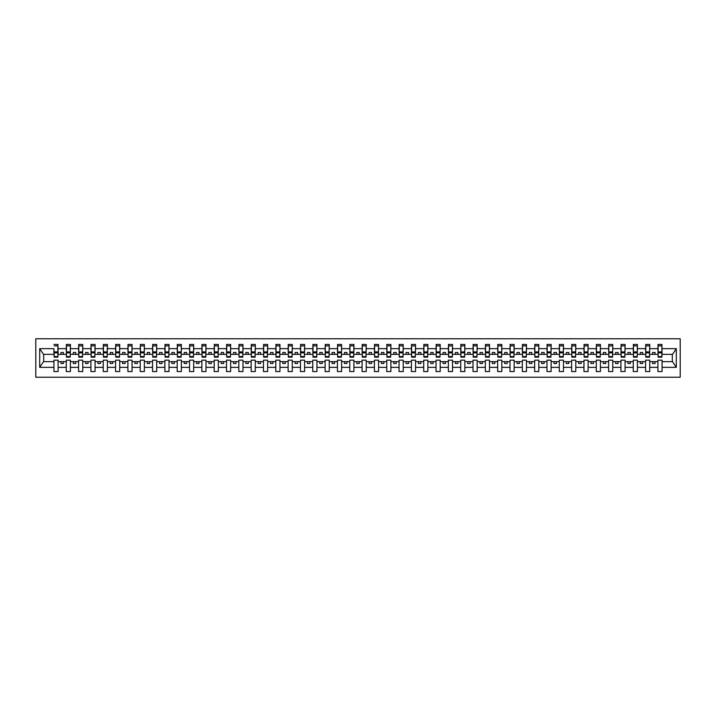 <?xml version="1.0" encoding="UTF-8"?>
<svg xmlns="http://www.w3.org/2000/svg" width="716" height="716" viewBox="0 0 716 716"><rect width="100%" height="100%" fill="white"/><g stroke="black" fill="none" stroke-linecap="round" stroke-linejoin="round"><path stroke-width="1.07" d="M35.8 377.225L680.2 377.225L680.2 338.775L35.8 338.775L35.8 377.225M661.861 355.834L662.058 354.348L672.512 354.348L676.298 348.656L676.298 367.344L662.058 367.344L662.058 360.166L657.915 360.166L657.915 361.652L649.734 361.652L649.734 360.166L645.59 360.166L645.59 361.652L637.401 361.652L637.401 360.166L633.266 360.166L633.266 361.652L625.077 361.652L625.077 360.166L620.933 360.166L620.933 361.652L612.753 361.652L612.753 360.166L608.609 360.166L608.609 361.652L600.429 361.652L600.429 360.166L596.285 360.166L596.285 361.652L588.105 361.652L588.105 360.166L583.961 360.166L583.961 361.652L575.771 361.652L575.771 360.166L571.637 360.166L571.637 361.652L563.447 361.652L563.447 360.166L559.303 360.166L559.303 361.652L551.123 361.652L551.123 360.166L546.979 360.166L546.979 361.652L538.799 361.652L538.799 360.166L534.655 360.166L534.655 361.652L526.475 361.652L526.475 360.166L522.331 360.166L522.331 361.652L514.142 361.652L514.142 360.166L510.007 360.166L510.007 361.652L501.818 361.652L501.818 360.166L497.674 360.166L497.674 361.652L489.493 361.652L489.493 360.166L485.35 360.166L485.35 361.652L477.169 361.652L477.169 360.166L473.025 360.166L473.025 361.652L464.845 361.652L464.845 360.166L460.701 360.166L460.701 361.652L452.512 361.652L452.512 360.166L448.377 360.166L448.377 361.652L440.188 361.652L440.188 360.166L436.044 360.166L436.044 361.652L427.864 361.652L427.864 360.166L423.72 360.166L423.72 361.652L415.54 361.652L415.54 360.166L411.396 360.166L411.396 361.652L403.215 361.652L403.215 360.166L399.072 360.166L399.072 361.652L390.882 361.652L390.882 360.166L386.747 360.166L386.747 361.652L378.558 361.652L378.558 360.166L374.414 360.166L374.414 361.652L366.234 361.652L366.234 360.166L362.09 360.166L362.09 361.652L353.91 361.652L353.91 360.166L349.766 360.166L349.766 361.652L341.586 361.652L341.586 360.166L337.442 360.166L337.442 361.652L329.253 361.652L329.253 360.166L325.118 360.166L325.118 361.652L316.928 361.652L316.928 360.166L312.785 360.166L312.785 361.652L304.604 361.652L304.604 360.166L300.46 360.166L300.46 361.652L292.28 361.652L292.28 360.166L288.136 360.166L288.136 361.652L279.956 361.652L279.956 360.166L275.812 360.166L275.812 361.652L267.623 361.652L267.623 360.166L263.488 360.166L263.488 361.652L255.299 361.652L255.299 360.166L251.155 360.166L251.155 361.652L242.975 361.652L242.975 360.166L238.831 360.166L238.831 361.652L230.65 361.652L230.65 360.166L226.507 360.166L226.507 361.652L218.326 361.652L218.326 360.166L214.182 360.166L214.182 361.652L205.993 361.652L205.993 360.166L201.858 360.166L201.858 361.652L193.669 361.652L193.669 360.166L189.525 360.166L189.525 361.652L181.345 361.652L181.345 360.166L177.201 360.166L177.201 361.652L169.021 361.652L169.021 360.166L164.877 360.166L164.877 361.652L156.697 361.652L156.697 360.166L152.553 360.166L152.553 361.652L144.364 361.652L144.364 360.166L140.229 360.166L140.229 361.652L132.039 361.652L132.039 360.166L127.896 360.166L127.896 361.652L119.715 361.652L119.715 360.166L115.571 360.166L115.571 361.652L107.391 361.652L107.391 360.166L103.247 360.166L103.247 361.652L95.067 361.652L95.067 360.166L90.923 360.166L90.923 361.652L82.734 361.652L82.734 360.166L78.599 360.166L78.599 361.652L70.41 361.652L70.41 360.166L66.266 360.166L66.266 361.652L58.086 361.652L58.086 360.166L53.942 360.166L53.942 361.652L43.488 361.652L39.702 367.344L39.702 348.656L43.488 354.348L53.942 354.348L53.942 348.656L39.702 348.656M662.058 367.344L662.058 371.559L657.915 371.559L657.915 361.652M657.915 367.344L649.734 367.344L649.734 371.559L645.59 371.559L645.59 361.652M649.734 367.344L649.734 361.652M645.59 367.344L637.401 367.344L637.401 371.559L633.266 371.559L633.266 361.652M637.401 367.344L637.401 361.652M633.266 367.344L625.077 367.344L625.077 371.559L620.933 371.559L620.933 361.652M625.077 367.344L625.077 361.652M620.933 367.344L612.753 367.344L612.753 371.559L608.609 371.559L608.609 361.652M612.753 367.344L612.753 361.652M608.609 367.344L600.429 367.344L600.429 371.559L596.285 371.559L596.285 361.652M600.429 367.344L600.429 361.652M596.285 367.344L588.105 367.344L588.105 371.559L583.961 371.559L583.961 361.652M588.105 367.344L588.105 361.652M583.961 367.344L575.771 367.344L575.771 371.559L571.637 371.559L571.637 361.652M575.771 367.344L575.771 361.652M571.637 367.344L563.447 367.344L563.447 371.559L559.303 371.559L559.303 361.652M563.447 367.344L563.447 361.652M559.303 367.344L551.123 367.344L551.123 371.559L546.979 371.559L546.979 361.652M551.123 367.344L551.123 361.652M546.979 367.344L538.799 367.344L538.799 371.559L534.655 371.559L534.655 361.652M538.799 367.344L538.799 361.652M534.655 367.344L526.475 367.344L526.475 371.559L522.331 371.559L522.331 361.652M526.475 367.344L526.475 361.652M522.331 367.344L514.142 367.344L514.142 371.559L510.007 371.559L510.007 361.652M514.142 367.344L514.142 361.652M510.007 367.344L501.818 367.344L501.818 371.559L497.674 371.559L497.674 361.652M501.818 367.344L501.818 361.652M497.674 367.344L489.493 367.344L489.493 371.559L485.35 371.559L485.35 361.652M489.493 367.344L489.493 361.652M485.35 367.344L477.169 367.344L477.169 371.559L473.025 371.559L473.025 361.652M477.169 367.344L477.169 361.652M473.025 367.344L464.845 367.344L464.845 371.559L460.701 371.559L460.701 361.652M464.845 367.344L464.845 361.652M460.701 367.344L452.512 367.344L452.512 371.559L448.377 371.559L448.377 361.652M452.512 367.344L452.512 361.652M448.377 367.344L440.188 367.344L440.188 371.559L436.044 371.559L436.044 361.652M440.188 367.344L440.188 361.652M436.044 367.344L427.864 367.344L427.864 371.559L423.72 371.559L423.72 361.652M427.864 367.344L427.864 361.652M423.72 367.344L415.54 367.344L415.54 371.559L411.396 371.559L411.396 361.652M415.54 367.344L415.54 361.652M411.396 367.344L403.215 367.344L403.215 371.559L399.072 371.559L399.072 361.652M403.215 367.344L403.215 361.652M399.072 367.344L390.882 367.344L390.882 371.559L386.747 371.559L386.747 361.652M390.882 367.344L390.882 361.652M386.747 367.344L378.558 367.344L378.558 371.559L374.414 371.559L374.414 361.652M378.558 367.344L378.558 361.652M374.414 367.344L366.234 367.344L366.234 371.559L362.09 371.559L362.09 361.652M366.234 367.344L366.234 361.652M362.09 367.344L353.91 367.344L353.91 371.559L349.766 371.559L349.766 361.652M353.91 367.344L353.91 361.652M349.766 367.344L341.586 367.344L341.586 371.559L337.442 371.559L337.442 361.652M341.586 367.344L341.586 361.652M337.442 367.344L329.253 367.344L329.253 371.559L325.118 371.559L325.118 361.652M329.253 367.344L329.253 361.652M325.118 367.344L316.928 367.344L316.928 371.559L312.785 371.559L312.785 361.652M316.928 367.344L316.928 361.652M312.785 367.344L304.604 367.344L304.604 371.559L300.46 371.559L300.46 361.652M304.604 367.344L304.604 361.652M300.46 367.344L292.28 367.344L292.28 371.559L288.136 371.559L288.136 361.652M292.28 367.344L292.28 361.652M288.136 367.344L279.956 367.344L279.956 371.559L275.812 371.559L275.812 361.652M279.956 367.344L279.956 361.652M275.812 367.344L267.623 367.344L267.623 371.559L263.488 371.559L263.488 361.652M267.623 367.344L267.623 361.652M263.488 367.344L255.299 367.344L255.299 371.559L251.155 371.559L251.155 361.652M255.299 367.344L255.299 361.652M251.155 367.344L242.975 367.344L242.975 371.559L238.831 371.559L238.831 361.652M242.975 367.344L242.975 361.652M238.831 367.344L230.65 367.344L230.65 371.559L226.507 371.559L226.507 361.652M230.65 367.344L230.65 361.652M226.507 367.344L218.326 367.344L218.326 371.559L214.182 371.559L214.182 361.652M218.326 367.344L218.326 361.652M214.182 367.344L205.993 367.344L205.993 371.559L201.858 371.559L201.858 361.652M205.993 367.344L205.993 361.652M201.858 367.344L193.669 367.344L193.669 371.559L189.525 371.559L189.525 361.652M193.669 367.344L193.669 361.652M189.525 367.344L181.345 367.344L181.345 371.559L177.201 371.559L177.201 361.652M181.345 367.344L181.345 361.652M177.201 367.344L169.021 367.344L169.021 371.559L164.877 371.559L164.877 361.652M169.021 367.344L169.021 361.652M164.877 367.344L156.697 367.344L156.697 371.559L152.553 371.559L152.553 361.652M156.697 367.344L156.697 361.652M152.553 367.344L144.364 367.344L144.364 371.559L140.229 371.559L140.229 361.652M144.364 367.344L144.364 361.652M140.229 367.344L132.039 367.344L132.039 371.559L127.896 371.559L127.896 361.652M132.039 367.344L132.039 361.652M127.896 367.344L119.715 367.344L119.715 371.559L115.571 371.559L115.571 361.652M119.715 367.344L119.715 361.652M115.571 367.344L107.391 367.344L107.391 371.559L103.247 371.559L103.247 361.652M107.391 367.344L107.391 361.652M103.247 367.344L95.067 367.344L95.067 371.559L90.923 371.559L90.923 361.652M95.067 367.344L95.067 361.652M90.923 367.344L82.734 367.344L82.734 371.559L78.599 371.559L78.599 361.652M82.734 367.344L82.734 361.652M78.599 367.344L70.41 367.344L70.41 371.559L66.266 371.559L66.266 361.652M70.41 367.344L70.41 361.652M658.111 356.568L661.861 356.568L661.861 357.159L658.111 357.159L658.111 344.441L657.915 348.656L649.734 348.656L649.537 355.834M658.111 355.834L657.915 348.656M645.787 356.568L649.537 356.568L649.537 357.159L645.787 357.159L645.787 344.441L645.59 348.656L637.401 348.656L637.204 355.834M645.787 355.834L645.59 348.656M633.463 356.568L637.204 356.568L637.204 357.159L633.463 357.159L633.463 344.441L633.266 348.656L625.077 348.656L624.88 355.834M633.463 355.834L633.266 348.656M621.13 356.568L624.88 356.568L624.88 357.159L621.13 357.159L621.13 344.441L620.933 348.656L612.753 348.656L612.556 355.834M621.13 355.834L620.933 348.656M608.806 356.568L612.556 356.568L612.556 357.159L608.806 357.159L608.806 344.441L608.609 348.656L600.429 348.656L600.232 355.834M608.806 355.834L608.609 348.656M596.482 356.568L600.232 356.568L600.232 357.159L596.482 357.159L596.482 344.441L596.285 348.656L588.105 348.656L587.908 355.834M596.482 355.834L596.285 348.656M584.158 356.568L587.908 356.568L587.908 357.159L584.158 357.159L584.158 344.441L583.961 348.656L575.771 348.656L575.575 355.834M584.158 355.834L583.961 348.656M571.833 356.568L575.575 356.568L575.575 357.159L571.833 357.159L571.833 344.441L571.637 348.656L563.447 348.656L563.25 355.834M571.833 355.834L571.637 348.656M559.5 356.568L563.25 356.568L563.25 357.159L559.5 357.159L559.5 344.441L559.303 348.656L551.123 348.656L550.926 355.834M559.5 355.834L559.303 348.656M547.176 356.568L550.926 356.568L550.926 357.159L547.176 357.159L547.176 344.441L546.979 348.656L538.799 348.656L538.602 355.834M547.176 355.834L546.979 348.656M534.852 356.568L538.602 356.568L538.602 357.159L534.852 357.159L534.852 344.441L534.655 348.656L526.475 348.656L526.278 355.834M534.852 355.834L534.655 348.656M522.528 356.568L526.278 356.568L526.278 357.159L522.528 357.159L522.528 344.441L522.331 348.656L514.142 348.656L513.945 355.834M522.528 355.834L522.331 348.656M510.204 356.568L513.945 356.568L513.945 357.159L510.204 357.159L510.204 344.441L510.007 348.656L501.818 348.656L501.621 355.834M510.204 355.834L510.007 348.656M497.871 356.568L501.621 356.568L501.621 357.159L497.871 357.159L497.871 344.441L497.674 348.656L489.493 348.656L489.297 355.834M497.871 355.834L497.674 348.656M485.546 356.568L489.297 356.568L489.297 357.159L485.546 357.159L485.546 344.441L485.35 348.656L477.169 348.656L476.972 355.834M485.546 355.834L485.35 348.656M473.222 356.568L476.972 356.568L476.972 357.159L473.222 357.159L473.222 344.441L473.025 348.656L464.845 348.656L464.648 355.834M473.222 355.834L473.025 348.656M460.898 356.568L464.648 356.568L464.648 357.159L460.898 357.159L460.898 344.441L460.701 348.656L452.512 348.656L452.315 355.834M460.898 355.834L460.701 348.656M448.574 356.568L452.315 356.568L452.315 357.159L448.574 357.159L448.574 344.441L448.377 348.656L440.188 348.656L439.991 355.834M448.574 355.834L448.377 348.656M436.241 356.568L439.991 356.568L439.991 357.159L436.241 357.159L436.241 344.441L436.044 348.656L427.864 348.656L427.667 355.834M436.241 355.834L436.044 348.656M423.917 356.568L427.667 356.568L427.667 357.159L423.917 357.159L423.917 344.441L423.72 348.656L415.54 348.656L415.343 355.834M423.917 355.834L423.72 348.656M411.593 356.568L415.343 356.568L415.343 357.159L411.593 357.159L411.593 344.441L411.396 348.656L403.215 348.656L403.019 355.834M411.593 355.834L411.396 348.656M399.268 356.568L403.019 356.568L403.019 357.159L399.268 357.159L399.268 344.441L399.072 348.656L390.882 348.656L390.685 355.834M399.268 355.834L399.072 348.656M386.944 356.568L390.685 356.568L390.685 357.159L386.944 357.159L386.944 344.441L386.747 348.656L378.558 348.656L378.361 355.834M386.944 355.834L386.747 348.656M374.611 356.568L378.361 356.568L378.361 357.159L374.611 357.159L374.611 344.441L374.414 348.656L366.234 348.656L366.037 355.834M374.611 355.834L374.414 348.656M362.287 356.568L366.037 356.568L366.037 357.159L362.287 357.159L362.287 344.441L362.09 348.656L353.91 348.656L353.713 355.834M362.287 355.834L362.09 348.656M349.963 356.568L353.713 356.568L353.713 357.159L349.963 357.159L349.963 344.441L349.766 348.656L341.586 348.656L341.389 355.834M349.963 355.834L349.766 348.656M337.639 356.568L341.389 356.568L341.389 357.159L337.639 357.159L337.639 344.441L337.442 348.656L329.253 348.656L329.056 355.834M337.639 355.834L337.442 348.656M325.315 356.568L329.056 356.568L329.056 357.159L325.315 357.159L325.315 344.441L325.118 348.656L316.928 348.656L316.732 355.834M325.315 355.834L325.118 348.656M312.981 356.568L316.732 356.568L316.732 357.159L312.981 357.159L312.981 344.441L312.785 348.656L304.604 348.656L304.407 355.834M312.981 355.834L312.785 348.656M300.657 356.568L304.407 356.568L304.407 357.159L300.657 357.159L300.657 344.441L300.46 348.656L292.28 348.656L292.083 355.834M300.657 355.834L300.46 348.656M288.333 356.568L292.083 356.568L292.083 357.159L288.333 357.159L288.333 344.441L288.136 348.656L279.956 348.656L279.759 355.834M288.333 355.834L288.136 348.656M276.009 356.568L279.759 356.568L279.759 357.159L276.009 357.159L276.009 344.441L275.812 348.656L267.623 348.656L267.426 355.834M276.009 355.834L275.812 348.656M263.685 356.568L267.426 356.568L267.426 357.159L263.685 357.159L263.685 344.441L263.488 348.656L255.299 348.656L255.102 355.834M263.685 355.834L263.488 348.656M251.352 356.568L255.102 356.568L255.102 357.159L251.352 357.159L251.352 344.441L251.155 348.656L242.975 348.656L242.778 355.834M251.352 355.834L251.155 348.656M239.028 356.568L242.778 356.568L242.778 357.159L239.028 357.159L239.028 344.441L238.831 348.656L230.65 348.656L230.454 355.834M239.028 355.834L238.831 348.656M226.704 356.568L230.454 356.568L230.454 357.159L226.704 357.159L226.704 344.441L226.507 348.656L218.326 348.656L218.129 355.834M226.704 355.834L226.507 348.656M214.379 356.568L218.129 356.568L218.129 357.159L214.379 357.159L214.379 344.441L214.182 348.656L205.993 348.656L205.796 355.834M214.379 355.834L214.182 348.656M202.055 356.568L205.796 356.568L205.796 357.159L202.055 357.159L202.055 344.441L201.858 348.656L193.669 348.656L193.472 355.834M202.055 355.834L201.858 348.656M189.722 356.568L193.472 356.568L193.472 357.159L189.722 357.159L189.722 344.441L189.525 348.656L181.345 348.656L181.148 355.834M189.722 355.834L189.525 348.656M177.398 356.568L181.148 356.568L181.148 357.159L177.398 357.159L177.398 344.441L177.201 348.656L169.021 348.656L168.824 355.834M177.398 355.834L177.201 348.656M165.074 356.568L168.824 356.568L168.824 357.159L165.074 357.159L165.074 344.441L164.877 348.656L156.697 348.656L156.5 355.834M165.074 355.834L164.877 348.656M152.75 356.568L156.5 356.568L156.5 357.159L152.75 357.159L152.75 344.441L152.553 348.656L144.364 348.656L144.167 355.834M152.75 355.834L152.553 348.656M140.425 356.568L144.167 356.568L144.167 357.159L140.425 357.159L140.425 344.441L140.229 348.656L132.039 348.656L131.842 355.834M140.425 355.834L140.229 348.656M128.092 356.568L131.842 356.568L131.842 357.159L128.092 357.159L128.092 344.441L127.896 348.656L119.715 348.656L119.518 355.834M128.092 355.834L127.896 348.656M115.768 356.568L119.518 356.568L119.518 357.159L115.768 357.159L115.768 344.441L115.571 348.656L107.391 348.656L107.194 355.834M115.768 355.834L115.571 348.656M103.444 356.568L107.194 356.568L107.194 357.159L103.444 357.159L103.444 344.441L103.247 348.656L95.067 348.656L94.87 355.834M103.444 355.834L103.247 348.656M91.12 356.568L94.87 356.568L94.87 357.159L91.12 357.159L91.12 344.441L90.923 348.656L82.734 348.656L82.537 355.834M91.12 355.834L90.923 348.656M78.796 356.568L82.537 356.568L82.537 357.159L78.796 357.159L78.796 344.441L78.599 348.656L70.41 348.656L70.213 355.834M78.796 355.834L78.599 348.656M66.463 356.568L70.213 356.568L70.213 357.159L66.463 357.159L66.463 344.441L66.266 348.656L58.086 348.656L57.889 344.441L57.889 357.159L54.139 357.159L54.139 352.863L57.889 352.863M66.463 355.834L66.266 348.656M66.266 367.344L58.086 367.344L58.086 371.559L53.942 371.559L53.942 361.652M58.086 367.344L58.086 361.652M54.139 352.863L53.942 348.656M53.942 354.348L54.139 355.834M662.058 354.348L661.861 344.441L661.861 356.568M645.59 344.441L649.734 344.441L649.734 348.656M633.266 344.441L637.401 344.441L637.401 348.656M620.933 344.441L625.077 344.441L625.077 348.656M608.609 344.441L612.753 344.441L612.753 348.656M596.285 344.441L600.429 344.441L600.429 348.656M583.961 344.441L588.105 344.441L588.105 348.656M571.637 344.441L575.771 344.441L575.771 348.656M559.303 344.441L563.447 344.441L563.447 348.656M546.979 344.441L551.123 344.441L551.123 348.656M534.655 344.441L538.799 344.441L538.799 348.656M522.331 344.441L526.475 344.441L526.475 348.656M510.007 344.441L514.142 344.441L514.142 348.656M497.674 344.441L501.818 344.441L501.818 348.656M485.35 344.441L489.493 344.441L489.493 348.656M473.025 344.441L477.169 344.441L477.169 348.656M460.701 344.441L464.845 344.441L464.845 348.656M448.377 344.441L452.512 344.441L452.512 348.656M436.044 344.441L440.188 344.441L440.188 348.656M423.72 344.441L427.864 344.441L427.864 348.656M411.396 344.441L415.54 344.441L415.54 348.656M399.072 344.441L403.215 344.441L403.215 348.656M386.747 344.441L390.882 344.441L390.882 348.656M374.414 344.441L378.558 344.441L378.558 348.656M362.09 344.441L366.234 344.441L366.234 348.656M349.766 344.441L353.91 344.441L353.91 348.656M337.442 344.441L341.586 344.441L341.586 348.656M325.118 344.441L329.253 344.441L329.253 348.656M312.785 344.441L316.928 344.441L316.928 348.656M300.46 344.441L304.604 344.441L304.604 348.656M288.136 344.441L292.28 344.441L292.28 348.656M275.812 344.441L279.956 344.441L279.956 348.656M263.488 344.441L267.623 344.441L267.623 348.656M251.155 344.441L255.299 344.441L255.299 348.656M238.831 344.441L242.975 344.441L242.975 348.656M226.507 344.441L230.65 344.441L230.65 348.656M214.182 344.441L218.326 344.441L218.326 348.656M201.858 344.441L205.993 344.441L205.993 348.656M189.525 344.441L193.669 344.441L193.669 348.656M177.201 344.441L181.345 344.441L181.345 348.656M164.877 344.441L169.021 344.441L169.021 348.656M152.553 344.441L156.697 344.441L156.697 348.656M140.229 344.441L144.364 344.441L144.364 348.656M127.896 344.441L132.039 344.441L132.039 348.656M115.571 344.441L119.715 344.441L119.715 348.656M103.247 344.441L107.391 344.441L107.391 348.656M90.923 344.441L95.067 344.441L95.067 348.656M78.599 344.441L82.734 344.441L82.734 348.656M66.266 344.441L70.41 344.441L70.41 348.656M676.298 348.656L662.058 348.656M53.942 367.344L39.702 367.344M53.942 344.441L58.086 344.441M657.915 344.441L662.058 344.441M657.915 354.348L655.059 354.348L655.059 352.478L652.589 352.478L652.589 354.348L655.059 354.348M652.589 354.348L649.734 354.348M652.589 361.652L652.589 363.522L655.059 363.522L655.059 361.652M645.59 354.348L642.726 354.348L642.726 352.478L640.265 352.478L640.265 354.348L642.726 354.348M640.265 354.348L637.401 354.348M640.265 361.652L640.265 363.522L642.726 363.522L642.726 361.652M633.266 354.348L630.402 354.348L630.402 352.478L627.941 352.478L627.941 354.348L630.402 354.348M627.941 354.348L625.077 354.348M627.941 361.652L627.941 363.522L630.402 363.522L630.402 361.652M620.933 354.348L618.078 354.348L618.078 352.478L615.608 352.478L615.608 354.348L618.078 354.348M615.608 354.348L612.753 354.348M615.608 361.652L615.608 363.522L618.078 363.522L618.078 361.652M608.609 354.348L605.754 354.348L605.754 352.478L603.284 352.478L603.284 354.348L605.754 354.348M603.284 354.348L600.429 354.348M603.284 361.652L603.284 363.522L605.754 363.522L605.754 361.652M596.285 354.348L593.43 354.348L593.43 352.478L590.96 352.478L590.96 354.348L593.43 354.348M590.96 354.348L588.105 354.348M590.96 361.652L590.96 363.522L593.43 363.522L593.43 361.652M583.961 354.348L581.097 354.348L581.097 352.478L578.635 352.478L578.635 354.348L581.097 354.348M578.635 354.348L575.771 354.348M578.635 361.652L578.635 363.522L581.097 363.522L581.097 361.652M571.637 354.348L568.773 354.348L568.773 352.478L566.311 352.478L566.311 354.348L568.773 354.348M566.311 354.348L563.447 354.348M566.311 361.652L566.311 363.522L568.773 363.522L568.773 361.652M559.303 354.348L556.448 354.348L556.448 352.478L553.978 352.478L553.978 354.348L556.448 354.348M553.978 354.348L551.123 354.348M553.978 361.652L553.978 363.522L556.448 363.522L556.448 361.652M546.979 354.348L544.124 354.348L544.124 352.478L541.654 352.478L541.654 354.348L544.124 354.348M541.654 354.348L538.799 354.348M541.654 361.652L541.654 363.522L544.124 363.522L544.124 361.652M534.655 354.348L531.8 354.348L531.8 352.478L529.33 352.478L529.33 354.348L531.8 354.348M529.33 354.348L526.475 354.348M529.33 361.652L529.33 363.522L531.8 363.522L531.8 361.652M522.331 354.348L519.467 354.348L519.467 352.478L517.006 352.478L517.006 354.348L519.467 354.348M517.006 354.348L514.142 354.348M517.006 361.652L517.006 363.522L519.467 363.522L519.467 361.652M510.007 354.348L507.143 354.348L507.143 352.478L504.682 352.478L504.682 354.348L507.143 354.348M504.682 354.348L501.818 354.348M504.682 361.652L504.682 363.522L507.143 363.522L507.143 361.652M497.674 354.348L494.819 354.348L494.819 352.478L492.348 352.478L492.348 354.348L494.819 354.348M492.348 354.348L489.493 354.348M492.348 361.652L492.348 363.522L494.819 363.522L494.819 361.652M485.35 354.348L482.495 354.348L482.495 352.478L480.024 352.478L480.024 354.348L482.495 354.348M480.024 354.348L477.169 354.348M480.024 361.652L480.024 363.522L482.495 363.522L482.495 361.652M473.025 354.348L470.17 354.348L470.17 352.478L467.7 352.478L467.7 354.348L470.17 354.348M467.7 354.348L464.845 354.348M467.7 361.652L467.7 363.522L470.17 363.522L470.17 361.652M460.701 354.348L457.837 354.348L457.837 352.478L455.376 352.478L455.376 354.348L457.837 354.348M455.376 354.348L452.512 354.348M455.376 361.652L455.376 363.522L457.837 363.522L457.837 361.652M448.377 354.348L445.513 354.348L445.513 352.478L443.052 352.478L443.052 354.348L445.513 354.348M443.052 354.348L440.188 354.348M443.052 361.652L443.052 363.522L445.513 363.522L445.513 361.652M436.044 354.348L433.189 354.348L433.189 352.478L430.719 352.478L430.719 354.348L433.189 354.348M430.719 354.348L427.864 354.348M430.719 361.652L430.719 363.522L433.189 363.522L433.189 361.652M423.72 354.348L420.865 354.348L420.865 352.478L418.395 352.478L418.395 354.348L420.865 354.348M418.395 354.348L415.54 354.348M418.395 361.652L418.395 363.522L420.865 363.522L420.865 361.652M411.396 354.348L408.541 354.348L408.541 352.478L406.07 352.478L406.07 354.348L408.541 354.348M406.07 354.348L403.215 354.348M406.07 361.652L406.07 363.522L408.541 363.522L408.541 361.652M399.072 354.348L396.208 354.348L396.208 352.478L393.746 352.478L393.746 354.348L396.208 354.348M393.746 354.348L390.882 354.348M393.746 361.652L393.746 363.522L396.208 363.522L396.208 361.652M386.747 354.348L383.883 354.348L383.883 352.478L381.422 352.478L381.422 354.348L383.883 354.348M381.422 354.348L378.558 354.348M381.422 361.652L381.422 363.522L383.883 363.522L383.883 361.652M374.414 354.348L371.559 354.348L371.559 352.478L369.089 352.478L369.089 354.348L371.559 354.348M369.089 354.348L366.234 354.348M369.089 361.652L369.089 363.522L371.559 363.522L371.559 361.652M362.09 354.348L359.235 354.348L359.235 352.478L356.765 352.478L356.765 354.348L359.235 354.348M356.765 354.348L353.91 354.348M356.765 361.652L356.765 363.522L359.235 363.522L359.235 361.652M349.766 354.348L346.911 354.348L346.911 352.478L344.441 352.478L344.441 354.348L346.911 354.348M344.441 354.348L341.586 354.348M344.441 361.652L344.441 363.522L346.911 363.522L346.911 361.652M337.442 354.348L334.578 354.348L334.578 352.478L332.117 352.478L332.117 354.348L334.578 354.348M332.117 354.348L329.253 354.348M332.117 361.652L332.117 363.522L334.578 363.522L334.578 361.652M325.118 354.348L322.254 354.348L322.254 352.478L319.792 352.478L319.792 354.348L322.254 354.348M319.792 354.348L316.928 354.348M319.792 361.652L319.792 363.522L322.254 363.522L322.254 361.652M312.785 354.348L309.93 354.348L309.93 352.478L307.459 352.478L307.459 354.348L309.93 354.348M307.459 354.348L304.604 354.348M307.459 361.652L307.459 363.522L309.93 363.522L309.93 361.652M300.46 354.348L297.605 354.348L297.605 352.478L295.135 352.478L295.135 354.348L297.605 354.348M295.135 354.348L292.28 354.348M295.135 361.652L295.135 363.522L297.605 363.522L297.605 361.652M288.136 354.348L285.281 354.348L285.281 352.478L282.811 352.478L282.811 354.348L285.281 354.348M282.811 354.348L279.956 354.348M282.811 361.652L282.811 363.522L285.281 363.522L285.281 361.652M275.812 354.348L272.948 354.348L272.948 352.478L270.487 352.478L270.487 354.348L272.948 354.348M270.487 354.348L267.623 354.348M270.487 361.652L270.487 363.522L272.948 363.522L272.948 361.652M263.488 354.348L260.624 354.348L260.624 352.478L258.163 352.478L258.163 354.348L260.624 354.348M258.163 354.348L255.299 354.348M258.163 361.652L258.163 363.522L260.624 363.522L260.624 361.652M251.155 354.348L248.3 354.348L248.3 352.478L245.83 352.478L245.83 354.348L248.3 354.348M245.83 354.348L242.975 354.348M245.83 361.652L245.83 363.522L248.3 363.522L248.3 361.652M238.831 354.348L235.976 354.348L235.976 352.478L233.505 352.478L233.505 354.348L235.976 354.348M233.505 354.348L230.65 354.348M233.505 361.652L233.505 363.522L235.976 363.522L235.976 361.652M226.507 354.348L223.652 354.348L223.652 352.478L221.181 352.478L221.181 354.348L223.652 354.348M221.181 354.348L218.326 354.348M221.181 361.652L221.181 363.522L223.652 363.522L223.652 361.652M214.182 354.348L211.318 354.348L211.318 352.478L208.857 352.478L208.857 354.348L211.318 354.348M208.857 354.348L205.993 354.348M208.857 361.652L208.857 363.522L211.318 363.522L211.318 361.652M201.858 354.348L198.994 354.348L198.994 352.478L196.533 352.478L196.533 354.348L198.994 354.348M196.533 354.348L193.669 354.348M196.533 361.652L196.533 363.522L198.994 363.522L198.994 361.652M189.525 354.348L186.67 354.348L186.67 352.478L184.2 352.478L184.2 354.348L186.67 354.348M184.2 354.348L181.345 354.348M184.2 361.652L184.2 363.522L186.67 363.522L186.67 361.652M177.201 354.348L174.346 354.348L174.346 352.478L171.876 352.478L171.876 354.348L174.346 354.348M171.876 354.348L169.021 354.348M171.876 361.652L171.876 363.522L174.346 363.522L174.346 361.652M164.877 354.348L162.022 354.348L162.022 352.478L159.552 352.478L159.552 354.348L162.022 354.348M159.552 354.348L156.697 354.348M159.552 361.652L159.552 363.522L162.022 363.522L162.022 361.652M152.553 354.348L149.689 354.348L149.689 352.478L147.227 352.478L147.227 354.348L149.689 354.348M147.227 354.348L144.364 354.348M147.227 361.652L147.227 363.522L149.689 363.522L149.689 361.652M140.229 354.348L137.365 354.348L137.365 352.478L134.903 352.478L134.903 354.348L137.365 354.348M134.903 354.348L132.039 354.348M134.903 361.652L134.903 363.522L137.365 363.522L137.365 361.652M127.896 354.348L125.04 354.348L125.04 352.478L122.57 352.478L122.57 354.348L125.04 354.348M122.57 354.348L119.715 354.348M122.57 361.652L122.57 363.522L125.04 363.522L125.04 361.652M115.571 354.348L112.716 354.348L112.716 352.478L110.246 352.478L110.246 354.348L112.716 354.348M110.246 354.348L107.391 354.348M110.246 361.652L110.246 363.522L112.716 363.522L112.716 361.652M103.247 354.348L100.392 354.348L100.392 352.478L97.922 352.478L97.922 354.348L100.392 354.348M97.922 354.348L95.067 354.348M97.922 361.652L97.922 363.522L100.392 363.522L100.392 361.652M90.923 354.348L88.059 354.348L88.059 352.478L85.598 352.478L85.598 354.348L88.059 354.348M85.598 354.348L82.734 354.348M85.598 361.652L85.598 363.522L88.059 363.522L88.059 361.652M78.599 354.348L75.735 354.348L75.735 352.478L73.274 352.478L73.274 354.348L75.735 354.348M73.274 354.348L70.41 354.348M73.274 361.652L73.274 363.522L75.735 363.522L75.735 361.652M66.266 354.348L63.411 354.348L63.411 352.478L60.941 352.478L60.941 354.348L63.411 354.348M60.941 354.348L58.086 354.348L58.086 348.656M60.941 361.652L60.941 363.522L63.411 363.522L63.411 361.652M58.086 354.348L57.889 355.834M676.298 367.344L672.512 361.652L662.058 361.652M43.685 354.348L43.685 361.652M672.315 361.652L672.315 354.348M54.139 351.905L57.889 351.905M70.41 344.441L70.213 356.568M66.463 352.863L70.213 352.863M66.463 351.905L70.213 351.905M82.734 344.441L82.537 356.568M78.796 352.863L82.537 352.863M78.796 351.905L82.537 351.905M95.067 344.441L94.87 356.568M91.12 352.863L94.87 352.863M91.12 351.905L94.87 351.905M107.391 344.441L107.194 356.568M103.444 352.863L107.194 352.863M103.444 351.905L107.194 351.905M119.715 344.441L119.518 356.568M115.768 352.863L119.518 352.863M115.768 351.905L119.518 351.905M132.039 344.441L131.842 356.568M128.092 352.863L131.842 352.863M128.092 351.905L131.842 351.905M144.364 344.441L144.167 356.568M140.425 352.863L144.167 352.863M140.425 351.905L144.167 351.905M156.697 344.441L156.5 356.568M152.75 352.863L156.5 352.863M152.75 351.905L156.5 351.905M169.021 344.441L168.824 356.568M165.074 352.863L168.824 352.863M165.074 351.905L168.824 351.905M181.345 344.441L181.148 356.568M177.398 352.863L181.148 352.863M177.398 351.905L181.148 351.905M193.669 344.441L193.472 356.568M189.722 352.863L193.472 352.863M189.722 351.905L193.472 351.905M205.993 344.441L205.796 356.568M202.055 352.863L205.796 352.863M202.055 351.905L205.796 351.905M218.326 344.441L218.129 356.568M214.379 352.863L218.129 352.863M214.379 351.905L218.129 351.905M230.65 344.441L230.454 356.568M226.704 352.863L230.454 352.863M226.704 351.905L230.454 351.905M242.975 344.441L242.778 356.568M239.028 352.863L242.778 352.863M239.028 351.905L242.778 351.905M255.299 344.441L255.102 356.568M251.352 352.863L255.102 352.863M251.352 351.905L255.102 351.905M267.623 344.441L267.426 356.568M263.685 352.863L267.426 352.863M263.685 351.905L267.426 351.905M279.956 344.441L279.759 356.568M276.009 352.863L279.759 352.863M276.009 351.905L279.759 351.905M292.28 344.441L292.083 356.568M288.333 352.863L292.083 352.863M288.333 351.905L292.083 351.905M304.604 344.441L304.407 356.568M300.657 352.863L304.407 352.863M300.657 351.905L304.407 351.905M316.928 344.441L316.732 356.568M312.981 352.863L316.732 352.863M312.981 351.905L316.732 351.905M329.253 344.441L329.056 356.568M325.315 352.863L329.056 352.863M325.315 351.905L329.056 351.905M341.586 344.441L341.389 356.568M337.639 352.863L341.389 352.863M337.639 351.905L341.389 351.905M353.91 344.441L353.713 356.568M349.963 352.863L353.713 352.863M349.963 351.905L353.713 351.905M366.234 344.441L366.037 356.568M362.287 352.863L366.037 352.863M362.287 351.905L366.037 351.905M378.558 344.441L378.361 356.568M374.611 352.863L378.361 352.863M374.611 351.905L378.361 351.905M390.882 344.441L390.685 356.568M386.944 352.863L390.685 352.863M386.944 351.905L390.685 351.905M403.215 344.441L403.019 356.568M399.268 352.863L403.019 352.863M399.268 351.905L403.019 351.905M415.54 344.441L415.343 356.568M411.593 352.863L415.343 352.863M411.593 351.905L415.343 351.905M427.864 344.441L427.667 356.568M423.917 352.863L427.667 352.863M423.917 351.905L427.667 351.905M440.188 344.441L439.991 356.568M436.241 352.863L439.991 352.863M436.241 351.905L439.991 351.905M452.512 344.441L452.315 356.568M448.574 352.863L452.315 352.863M448.574 351.905L452.315 351.905M464.845 344.441L464.648 356.568M460.898 352.863L464.648 352.863M460.898 351.905L464.648 351.905M477.169 344.441L476.972 356.568M473.222 352.863L476.972 352.863M473.222 351.905L476.972 351.905M489.493 344.441L489.297 356.568M485.546 352.863L489.297 352.863M485.546 351.905L489.297 351.905M501.818 344.441L501.621 356.568M497.871 352.863L501.621 352.863M497.871 351.905L501.621 351.905M514.142 344.441L513.945 356.568M510.204 352.863L513.945 352.863M510.204 351.905L513.945 351.905M526.475 344.441L526.278 356.568M522.528 352.863L526.278 352.863M522.528 351.905L526.278 351.905M538.799 344.441L538.602 356.568M534.852 352.863L538.602 352.863M534.852 351.905L538.602 351.905M551.123 344.441L550.926 356.568M547.176 352.863L550.926 352.863M547.176 351.905L550.926 351.905M563.447 344.441L563.25 356.568M559.5 352.863L563.25 352.863M559.5 351.905L563.25 351.905M575.771 344.441L575.575 356.568M571.833 352.863L575.575 352.863M571.833 351.905L575.575 351.905M588.105 344.441L587.908 356.568M584.158 352.863L587.908 352.863M584.158 351.905L587.908 351.905M600.429 344.441L600.232 356.568M596.482 352.863L600.232 352.863M596.482 351.905L600.232 351.905M612.753 344.441L612.556 356.568M608.806 352.863L612.556 352.863M608.806 351.905L612.556 351.905M625.077 344.441L624.88 356.568M621.13 352.863L624.88 352.863M621.13 351.905L624.88 351.905M637.401 344.441L637.204 356.568M633.463 352.863L637.204 352.863M633.463 351.905L637.204 351.905M649.734 344.441L649.537 356.568M645.787 352.863L649.537 352.863M645.787 351.905L649.537 351.905M658.111 352.863L661.861 352.863M658.111 351.905L661.861 351.905M54.139 356.568L57.889 356.568M54.139 345.864L57.889 345.864M66.463 345.864L70.213 345.864M78.796 345.864L82.537 345.864M91.12 345.864L94.87 345.864M103.444 345.864L107.194 345.864M115.768 345.864L119.518 345.864M128.092 345.864L131.842 345.864M140.425 345.864L144.167 345.864M152.75 345.864L156.5 345.864M165.074 345.864L168.824 345.864M177.398 345.864L181.148 345.864M189.722 345.864L193.472 345.864M202.055 345.864L205.796 345.864M214.379 345.864L218.129 345.864M226.704 345.864L230.454 345.864M239.028 345.864L242.778 345.864M251.352 345.864L255.102 345.864M263.685 345.864L267.426 345.864M276.009 345.864L279.759 345.864M288.333 345.864L292.083 345.864M300.657 345.864L304.407 345.864M312.981 345.864L316.732 345.864M325.315 345.864L329.056 345.864M337.639 345.864L341.389 345.864M349.963 345.864L353.713 345.864M362.287 345.864L366.037 345.864M374.611 345.864L378.361 345.864M386.944 345.864L390.685 345.864M399.268 345.864L403.019 345.864M411.593 345.864L415.343 345.864M423.917 345.864L427.667 345.864M436.241 345.864L439.991 345.864M448.574 345.864L452.315 345.864M460.898 345.864L464.648 345.864M473.222 345.864L476.972 345.864M485.546 345.864L489.297 345.864M497.871 345.864L501.621 345.864M510.204 345.864L513.945 345.864M522.528 345.864L526.278 345.864M534.852 345.864L538.602 345.864M547.176 345.864L550.926 345.864M559.5 345.864L563.25 345.864M571.833 345.864L575.575 345.864M584.158 345.864L587.908 345.864M596.482 345.864L600.232 345.864M608.806 345.864L612.556 345.864M621.13 345.864L624.88 345.864M633.463 345.864L637.204 345.864M645.787 345.864L649.537 345.864M658.111 345.864L661.861 345.864"/></g></svg>
